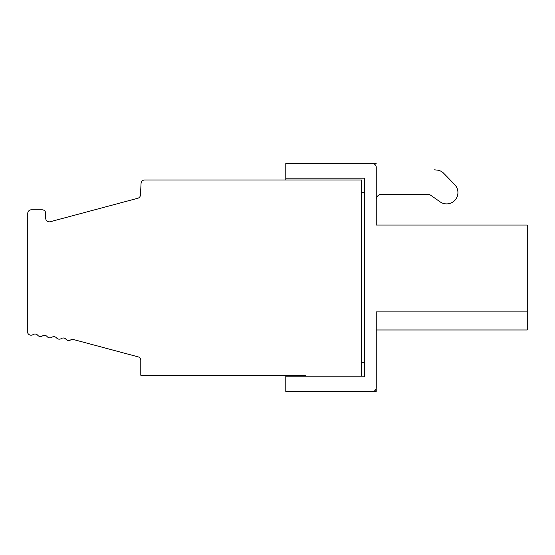 <?xml version="1.0" encoding="UTF-8"?>
<svg xmlns="http://www.w3.org/2000/svg" width="555" height="555" viewBox="0 0 555 555"><rect width="100%" height="100%" fill="white"/><g stroke="black" fill="none" stroke-linecap="round" stroke-linejoin="round"><path stroke-width="0.83" d="M376.214 388.306L376.214 391.421L285.783 391.421L285.783 376.789L364.33 376.789L364.33 178.183L285.783 178.183L285.783 179.987M376.248 199.689A5.39 5.39 0 0 1 381.639 194.299M446.588 203.893A11.315 11.315 0 0 0 454.788 184.718L445.61 175.213A17.961 17.961 0 0 0 444.916 174.534M366.695 391.421L372.655 391.386A3.594 3.594 0 0 0 376.248 387.792L376.248 311.896L527.25 311.896L527.25 225.039L376.248 225.039L376.248 199.058A5.39 5.39 0 0 1 381.604 194.299L427.641 194.299A5.39 5.39 0 0 1 430.729 195.277L440.115 201.847A11.315 11.315 0 0 0 454.746 184.718L443.757 173.333A10.774 10.774 0 0 0 437.132 170.101L434.565 169.83A17.961 17.961 0 0 1 434.933 169.872M364.33 192.661L361.596 192.661M364.33 362.311L361.596 362.311M285.783 178.183L285.783 163.579L372.655 163.697A3.594 3.594 0 0 1 376.248 167.291L376.248 225.039M372.62 163.697L376.214 163.697M376.248 387.792L376.248 329.989L527.25 329.989L527.25 311.896M361.596 375.236L361.596 179.987L144.647 179.987A3.594 3.594 0 0 0 141.06 183.393L140.457 194.978A3.594 3.594 0 0 1 137.8 198.26L50.234 221.729A3.594 3.594 0 0 1 45.711 218.254L45.711 213.384A3.594 3.594 0 0 0 42.118 209.79L31.344 209.79A3.594 3.594 0 0 0 27.75 213.384L27.75 333.035A3.594 3.594 0 0 0 33.029 334.616A3.594 3.594 0 0 1 37.733 335.282A3.594 3.594 0 0 0 42.444 335.942A3.594 3.594 0 0 1 47.147 336.601A3.594 3.594 0 0 0 51.851 337.267A3.594 3.594 0 0 1 56.561 337.926A3.594 3.594 0 0 0 61.265 338.585A3.594 3.594 0 0 1 65.969 339.251A3.594 3.594 0 0 0 70.679 339.91A3.594 3.594 0 0 1 72.656 339.313L138.119 356.858A3.594 3.594 0 0 1 140.783 360.327L140.783 375.236L305.465 375.236M527.25 225.039L527.25 238.511M285.783 375.236L285.783 376.789M527.25 329.989L376.248 329.989"/></g></svg>
